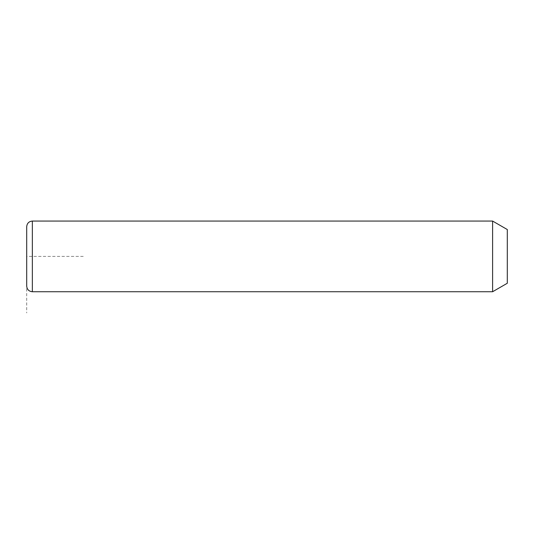 <?xml version="1.0" encoding="UTF-8"?>
<svg xmlns="http://www.w3.org/2000/svg" width="534" height="534" viewBox="0 0 534 534"><rect width="100%" height="100%" fill="white"/><g stroke="black" fill="none" stroke-linecap="round" stroke-linejoin="round"><path stroke-width="0.4" stroke-dasharray="2.67 2" d="M492.608 221.063L492.608 291.738M507.3 229.54L507.3 283.254M26.7 226.716L26.7 286.084M83.244 256.4L26.7 256.4L26.7 312.937M32.354 221.063L32.354 291.738"/><path stroke-width="0.8" d="M492.608 221.063L507.3 229.54L507.3 283.254L492.608 291.738L492.608 221.063L32.354 221.063C28.923 221.396 27.034 223.279 26.7 226.716L26.7 286.084C27.034 289.515 28.923 291.404 32.354 291.738L32.354 221.063M492.608 291.738L32.354 291.738"/></g></svg>
